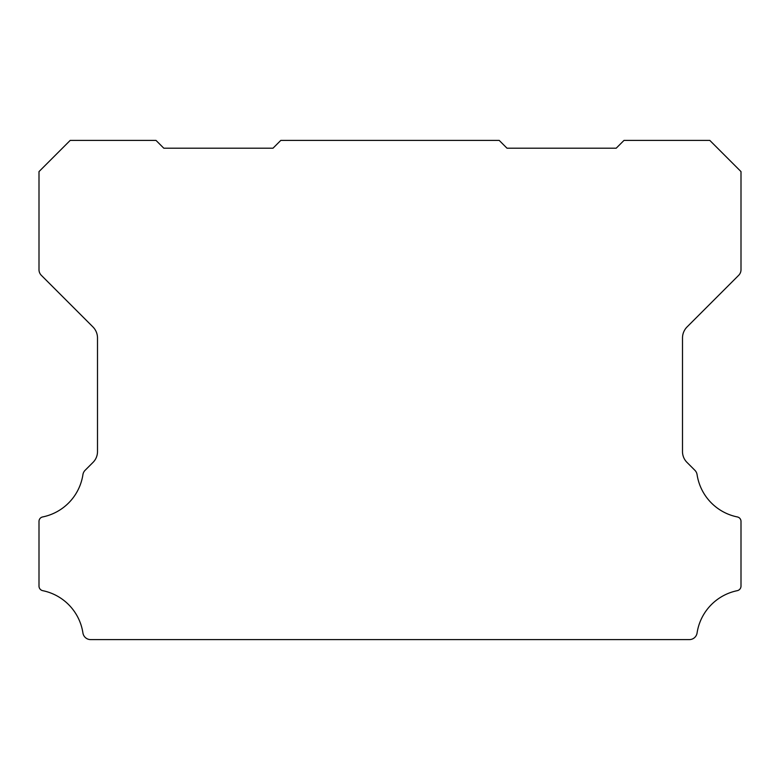 <?xml version="1.0" encoding="UTF-8"?>
<svg xmlns="http://www.w3.org/2000/svg" width="780" height="780" viewBox="0 0 780 780"><rect width="100%" height="100%" fill="white"/><g stroke="black" fill="none" stroke-linecap="round" stroke-linejoin="round"><path stroke-width="1.17" d="M39 521.371A4.514 4.514 0 0 1 42.744 516.925A51.012 51.012 0 0 0 82.924 474.63A7.849 7.849 0 0 1 85.137 470.272L92.937 462.472A15.22 15.22 0 0 0 97.5 451.444L97.5 337.964A15.688 15.688 0 0 0 92.937 326.927L41.291 275.281A7.917 7.917 0 0 1 39 269.773L39 171.6L70.2 140.4L156 140.4L163.8 148.2L273 148.2L280.8 140.4L499.2 140.4L507 148.2L616.2 148.2L624 140.4L709.8 140.4L741 171.6L741 269.773A7.917 7.917 0 0 1 738.718 275.281L687.073 326.927A15.688 15.688 0 0 0 682.5 337.964L682.5 451.444A15.22 15.22 0 0 0 687.073 462.472L694.863 470.272A7.849 7.849 0 0 1 697.076 474.63A51.012 51.012 0 0 0 737.256 516.925A4.514 4.514 0 0 1 741 521.508L741 586.102A4.67 4.67 0 0 1 737.256 590.675A50.983 50.983 0 0 0 697.076 632.97A7.79 7.79 0 0 1 689.374 639.6L90.626 639.6A7.79 7.79 0 0 1 82.924 632.97A50.983 50.983 0 0 0 42.744 590.675A4.67 4.67 0 0 1 39 586.102L39 521.508A4.514 4.514 0 0 1 39 521.371"/></g></svg>
